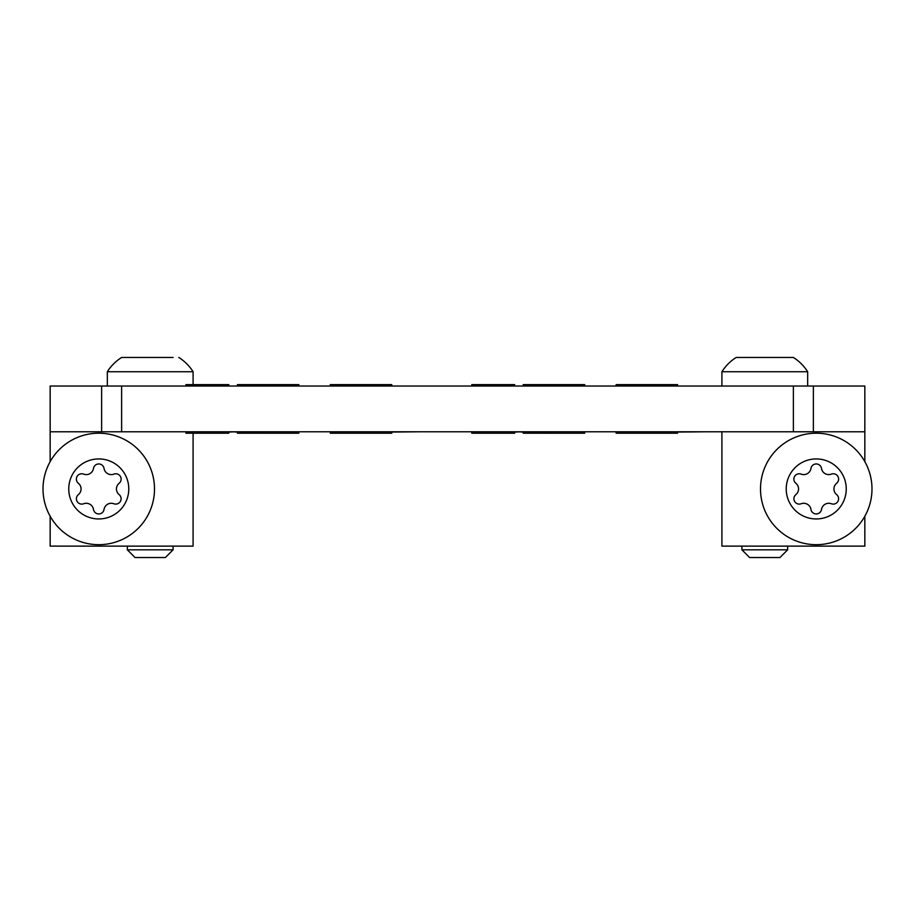 <?xml version="1.0" encoding="UTF-8"?>
<svg xmlns="http://www.w3.org/2000/svg" width="915" height="915" viewBox="0 0 915 915"><rect width="100%" height="100%" fill="white"/><g stroke="black" fill="none" stroke-linecap="round" stroke-linejoin="round"><path stroke-width="1.37" d="M391.757 386.038L391.757 384.609L342.21 384.609L342.21 386.038M342.21 431.777L342.21 433.207L330.304 433.207L330.304 431.777M354.116 431.777L354.116 433.207L342.21 433.207M354.116 384.609L354.116 386.038M366.034 431.777L366.034 433.207L354.116 433.207M366.034 384.609L366.034 386.038M391.757 431.777L391.757 433.207L366.034 433.207M298.85 386.038L298.85 384.609L237.397 384.609L237.397 386.038M263.12 384.609L263.12 386.038M237.397 432.063L237.397 433.207L263.12 433.207L263.12 432.063M275.038 384.609L275.038 386.038M275.038 431.777L275.038 433.207L263.12 433.207M286.944 384.609L286.944 386.038M286.944 431.777L286.944 433.207L275.038 433.207M298.85 431.777L298.85 433.207L286.944 433.207M342.21 384.609L330.304 384.609L330.304 386.038M677.603 386.038L677.603 384.609L628.056 384.609L628.056 386.038M628.056 431.777L628.056 433.207L616.15 433.207L616.15 431.777M639.962 431.777L639.962 433.207L628.056 433.207M639.962 384.609L639.962 386.038M651.88 431.777L651.88 433.207L639.962 433.207M651.88 384.609L651.88 386.038M677.603 431.777L677.603 433.207L651.88 433.207M584.696 386.038L584.696 384.609L523.243 384.609L523.243 386.038M548.966 384.609L548.966 386.038M523.243 432.063L523.243 433.207L548.966 433.207L548.966 432.063M560.884 384.609L560.884 386.038M560.884 431.777L560.884 433.207L548.966 433.207M572.79 384.609L572.79 386.038M572.79 431.777L572.79 433.207L560.884 433.207M584.696 431.777L584.696 433.207L572.79 433.207M628.056 384.609L616.15 384.609L616.15 386.038M813.378 431.777L101.622 431.777L101.622 386.038L813.378 386.038L813.378 431.777L864.835 431.777L864.835 461.64M101.622 386.038L50.165 386.038L50.165 431.777L101.622 431.777M121.626 386.038L121.626 431.777L50.165 431.777L50.165 461.64M793.374 386.038L793.374 431.777L864.835 431.777L864.835 386.038L813.378 386.038M514.665 432.063L515.248 431.777M515.248 432.063L521.081 431.777M677.603 432.063L706.3 431.777M521.081 432.063L551.139 431.777M471.797 386.038L471.797 384.609L514.665 384.609L514.665 386.038M471.797 431.777L471.797 433.207L514.665 433.207L514.665 431.777M228.819 432.063L229.402 431.777M229.402 432.063L235.235 431.777M391.757 432.063L420.454 431.777M235.235 432.063L265.281 431.777M185.951 386.038L185.951 384.609L228.819 384.609L228.819 386.038M185.951 432.063L185.951 433.207L228.819 433.207L228.819 431.777M146.183 431.777L193.088 431.777M719.053 431.777L764.78 431.777M816.237 518.954A30.012 30.012 0 0 1 786.225 488.942A30.012 30.012 0 0 1 816.237 458.93A30.012 30.012 0 0 1 846.249 488.942A30.012 30.012 0 0 1 816.237 518.954A30.012 30.012 0 0 1 786.225 488.942A30.012 30.012 0 0 1 816.237 458.93A30.012 30.012 0 0 1 846.249 488.942M864.835 516.243L864.835 546.118L721.912 546.118L721.912 432.063M128.775 488.942A30.012 30.012 0 0 1 98.763 518.954A30.012 30.012 0 0 1 68.751 488.942A30.012 30.012 0 0 1 98.763 458.93A30.012 30.012 0 0 1 128.775 488.942M193.088 433.207L193.088 546.118L50.165 546.118L50.165 516.243M111.264 503.273A7.331 7.331 0 0 1 113.895 503.765A5.341 5.341 0 0 0 119.156 494.638A7.331 7.331 0 0 1 119.156 483.257A5.341 5.341 0 0 0 113.895 474.119A7.331 7.331 0 0 1 104.035 468.434A5.341 5.341 0 0 0 93.49 468.434A7.331 7.331 0 0 1 83.631 474.119A5.341 5.341 0 0 0 78.358 483.257A7.331 7.331 0 0 1 78.358 494.638A5.341 5.341 0 0 0 83.631 503.765A7.331 7.331 0 0 1 93.49 509.461A5.341 5.341 0 0 0 104.035 509.461A7.331 7.331 0 0 1 111.264 503.273M98.763 544.688A55.735 55.735 0 0 1 43.016 488.942A55.735 55.735 0 0 1 98.763 433.207A55.735 55.735 0 0 1 154.498 488.942A55.735 55.735 0 0 1 98.763 544.688M98.763 458.93A30.012 30.012 0 0 1 128.775 488.942A30.012 30.012 0 0 1 98.763 518.954M173.084 549.824L165.363 557.544L135.065 557.544L127.345 549.824L173.084 549.824L173.084 546.118M127.345 357.456L121.626 357.456A45.739 45.739 0 0 0 107.341 371.742L107.341 386.038M173.084 357.456L121.626 357.456A45.739 45.739 0 0 0 107.341 371.742L193.088 371.742L193.088 384.609L193.088 371.742A45.739 45.739 0 0 0 178.802 357.456A45.739 45.739 0 0 1 193.088 371.742M127.345 549.824L127.345 546.118M131.463 357.456L136.346 357.456M787.655 549.824L779.935 557.544L749.637 557.544L741.916 549.824L787.655 549.824L787.655 546.118M741.916 357.456L736.198 357.456A45.739 45.739 0 0 0 721.912 371.742L721.912 386.038L721.912 371.742L807.659 371.742L807.659 386.038M787.655 357.456L793.374 357.456A45.739 45.739 0 0 1 807.659 371.742A45.739 45.739 0 0 0 793.374 357.456L736.198 357.456A45.739 45.739 0 0 0 721.912 371.742M741.916 549.824L741.916 546.118L741.916 549.824M746.034 357.456L750.918 357.456M803.736 474.611A7.331 7.331 0 0 1 801.105 474.119A5.341 5.341 0 0 0 795.844 483.257A7.331 7.331 0 0 1 795.844 494.638A5.341 5.341 0 0 0 801.105 503.765A7.331 7.331 0 0 1 810.965 509.461A5.341 5.341 0 0 0 821.51 509.461A7.331 7.331 0 0 1 831.369 503.765A5.341 5.341 0 0 0 836.642 494.638A7.331 7.331 0 0 1 836.642 483.257A5.341 5.341 0 0 0 831.369 474.119A7.331 7.331 0 0 1 821.51 468.434A5.341 5.341 0 0 0 810.965 468.434A7.331 7.331 0 0 1 803.736 474.611M816.237 433.207A55.735 55.735 0 0 1 871.984 488.942A55.735 55.735 0 0 1 816.237 544.688A55.735 55.735 0 0 1 760.502 488.942A55.735 55.735 0 0 1 816.237 433.207"/></g></svg>
